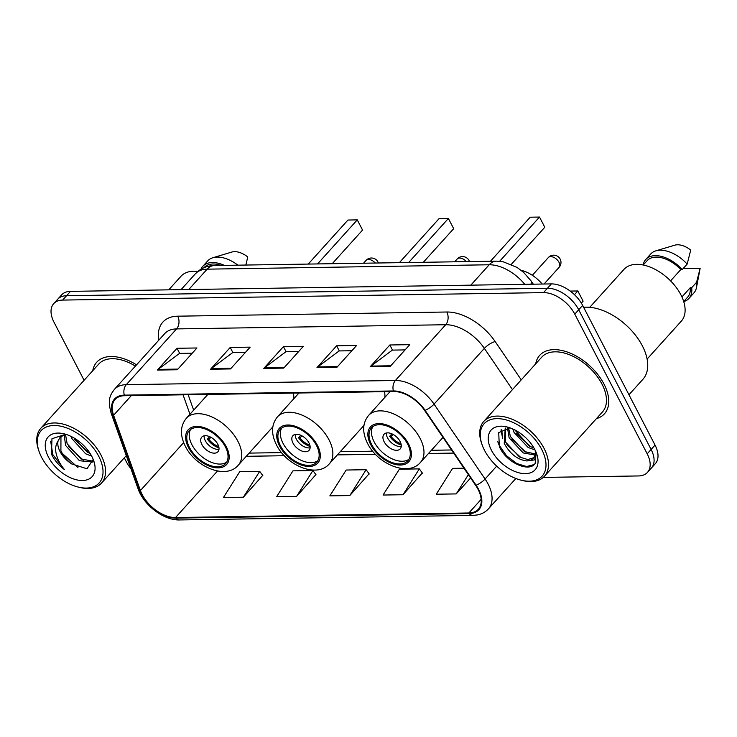 <?xml version="1.0" encoding="UTF-8"?>
<svg xmlns="http://www.w3.org/2000/svg" width="737" height="737" viewBox="0 0 737 737"><rect width="100%" height="100%" fill="white"/><g stroke="black" fill="none" stroke-linecap="round" stroke-linejoin="round"><path stroke-width="1.11" d="M521.16 270.313A27.26 16.103 42.1 0 1 542.192 284.049M543.252 477.419L638.546 475.945A27.26 16.103 -137.9 0 0 647.473 472.38L655.331 463.665A27.26 16.103 -137.9 0 0 655.046 445.102L582.645 305.422A27.26 16.103 -137.9 0 0 551.377 283.902L70.503 291.364A27.26 16.103 -137.9 0 0 61.567 294.929L57.643 299.286A27.26 16.103 -137.9 0 1 66.57 295.721A27.26 16.103 -137.9 0 0 57.643 299.286L53.709 303.644A27.26 16.103 -137.9 0 0 54.004 322.216L84.101 380.292M647.473 472.38A27.26 16.103 -137.9 0 0 647.187 453.808L574.777 314.128L578.711 309.77A27.26 16.103 -137.9 0 0 547.444 288.259L66.57 295.721L547.444 288.259A27.26 16.103 -137.9 0 1 578.711 309.77L651.112 449.45L578.711 309.77L582.645 305.422M651.407 468.023A27.26 16.103 -137.9 0 0 651.112 449.45A27.26 16.103 -137.9 0 1 651.407 468.023M603.999 384.078A43.621 25.758 -137.9 0 0 571.59 353.732A43.621 25.758 -137.9 0 0 539.687 355.354A43.621 25.758 -137.9 0 0 535.707 363.838A43.621 25.758 -137.9 0 1 539.687 355.354A43.621 25.758 -137.9 0 1 571.59 353.732A43.621 25.758 -137.9 0 1 603.999 384.078A43.621 25.758 -137.9 0 1 604.46 413.789A43.621 25.758 -137.9 0 0 603.999 384.078M136.529 364.852A43.621 25.758 -137.9 0 0 96.722 362.226A43.621 25.758 -137.9 0 0 92.742 370.711A43.621 25.758 -137.9 0 1 96.722 362.226A43.621 25.758 -137.9 0 1 136.529 364.852M478.064 489.377A29.084 17.172 42.1 0 1 478.377 509.184A29.084 17.172 42.1 0 1 468.852 512.989L175.535 517.54A29.084 17.172 42.1 0 1 140.408 490.538L113.599 415.272A29.084 17.172 42.1 0 1 115.064 399.509A29.084 17.172 42.1 0 1 124.59 395.714L393.696 391.531A29.084 17.172 42.1 0 1 424.623 410.445L475.641 485.342A29.084 17.172 42.1 0 1 478.064 489.377M478.599 489.368A29.812 17.605 -137.9 0 0 476.12 485.232L425.092 410.343A29.812 17.605 -137.9 0 0 393.392 390.951L124.286 395.133A29.812 17.605 -137.9 0 0 113.019 415.18L139.837 490.446A29.812 17.605 -137.9 0 0 175.839 518.12L469.147 513.569A29.812 17.605 -137.9 0 0 478.599 489.368M243.385 497.208L259.7 471.367L239.746 471.68L223.431 497.521L243.385 497.208L262.685 475.439M296.596 496.388L312.903 470.547L292.948 470.851L276.642 496.692L296.596 496.388L315.887 474.61M403.01 494.73L419.325 468.889L399.371 469.202L383.056 495.043L403.01 494.73L422.31 472.961M349.799 495.559L366.114 469.718L346.16 470.031L329.844 495.872L349.799 495.559L369.099 473.78M596.436 418.625A43.621 25.758 -137.9 0 0 604.46 413.789A43.621 25.758 -137.9 0 1 596.436 418.625M124.304 457.834L126.405 461.896A27.26 16.103 -137.9 0 0 130.9 468.658M574.777 314.128A27.26 16.103 -137.9 0 0 543.519 292.617L62.645 300.079A27.26 16.103 -137.9 0 0 53.709 303.644M157.368 370.066L177.009 348.279L196.963 347.975L177.313 369.753L157.368 370.066A7.269 4.956 89.1 0 1 158.096 369.394L177.921 369.09M316.993 367.588L336.634 345.8L356.588 345.496L336.947 367.275L316.993 367.588A7.269 4.956 89.1 0 1 317.721 366.915L337.546 366.611M370.195 366.759L389.845 344.98L409.8 344.667L390.149 366.446L370.195 366.759A7.269 4.956 89.1 0 1 370.923 366.086L390.757 365.782M210.57 369.237L230.22 347.459L250.175 347.145L230.524 368.924L210.57 369.237A7.269 4.956 89.1 0 1 211.298 368.564L231.123 368.26M263.782 368.408L283.432 346.63L303.386 346.316L283.736 368.104L263.782 368.408A7.269 4.956 89.1 0 1 264.509 367.745L284.335 367.431M463.969 468.198L452.582 468.373L436.267 494.214L456.221 493.91L470.611 477.954M283.432 346.63L286.085 351.752M298.66 351.558L285.928 351.752L264.509 367.745M230.22 347.459L232.874 352.581M245.449 352.387L232.717 352.581L211.298 368.564M389.845 344.98L392.499 350.103M405.074 349.909L392.351 350.103L370.923 366.086M336.634 345.8L339.296 350.923M351.862 350.729L339.14 350.932L317.721 366.915M177.009 348.279L179.671 353.401M192.237 353.207L179.515 353.41L158.096 369.394M366.114 469.718L369.255 473.992M419.325 468.889L422.467 473.172M456.221 493.91L468.373 474.656M312.903 470.547L316.044 474.821M259.7 471.367L262.842 475.641M484.531 450.362A39.079 23.077 -137.9 0 0 521.584 480.294A39.079 23.077 -137.9 0 0 541.732 449.469A39.079 23.077 -137.9 0 0 499.612 418.727A39.079 23.077 -137.9 0 0 482.044 444.623A39.079 23.077 -137.9 0 0 484.531 450.362M521.584 480.294L522.966 480.616A40.894 24.155 -137.9 0 0 544.477 476.222A40.894 24.155 -137.9 0 0 544.044 448.363A40.894 24.155 -137.9 0 0 513.661 419.915A40.894 24.155 -137.9 0 0 483.748 421.435A40.894 24.155 -137.9 0 0 481.583 443.287L482.044 444.623M544.477 476.222L602.442 411.965A40.894 24.155 -137.9 0 0 602 384.106A40.894 24.155 -137.9 0 0 571.626 355.658A40.894 24.155 -137.9 0 0 541.713 357.178L483.748 421.435M628.956 394.774L642.894 379.325A49.075 28.983 -137.9 0 0 642.378 345.902A49.075 28.983 -137.9 0 0 583.621 307.311M647.114 359.048L681.31 321.148A38.619 22.81 -137.9 0 0 680.896 294.837A38.619 22.81 -137.9 0 0 652.208 267.964A38.619 22.81 -137.9 0 0 623.953 269.401L589.757 307.311M534.97 449.883L528.143 447.488L514.058 432.453L512.795 428.971M533.966 448.022L529.369 446.125L514.794 429.92M534.988 455.042L523.224 452.933L509.147 437.898L507.48 427.755M535.219 453.946L524.458 451.569L510.373 436.534L508.539 427.736M536.029 452.168L534.703 459.888L526.568 460.92C517.337 459.63 509.893 453.771 504.237 443.342L505.241 428.031M533.689 457.76L527.729 459.556L519.539 457.014L505.462 441.979L505.324 428.013M526.568 460.92A20.544 12.133 -137.9 0 0 533.293 458.23A20.544 12.133 -137.9 0 0 535.145 450.233M534.813 449.579A29.627 17.504 -137.9 0 0 506.715 426.88A29.627 17.504 -137.9 0 0 491.441 450.252A29.627 17.504 -137.9 0 0 523.381 473.569A29.627 17.504 -137.9 0 0 536.702 453.928A29.627 17.504 -137.9 0 0 534.813 449.579M509.93 427.819L498.719 432.628L499.336 446.465C505.951 462.633 529.525 472.951 535.154 463.343L536.186 452.665M670.578 280.88L680.795 269.558A27.26 16.103 -137.9 0 0 647.123 260.677L643.208 265.016M680.795 269.558L682.25 269.539L687.16 264.095L690.726 250.083A18.176 10.733 -137.9 0 0 674.779 245.181L655.847 250.847A29.084 17.172 -137.9 0 0 650.688 254.016L645.778 259.461A29.084 17.172 -137.9 0 0 643.143 264.998M687.16 264.095A29.084 17.172 -137.9 0 0 655.847 250.847M682.25 269.539A29.084 17.172 -137.9 0 0 645.778 259.461M683.696 301.534L687.612 297.195A27.26 16.103 -137.9 0 0 690.219 287.752L681.928 296.947M683.724 301.608A29.084 17.172 -137.9 0 0 688.966 298.421L693.876 292.967A29.084 17.172 -137.9 0 0 696.493 287.522L700.15 268.268L683.153 268.535M696.493 287.522A29.084 17.172 -137.9 0 0 696.585 282.28L691.674 287.725L690.219 287.752M700.15 268.268L696.585 282.28M688.966 298.421A29.084 17.172 -137.9 0 0 691.674 287.725M534.021 464.605L526.587 466.53L516.748 463.518L506.466 455.706L499.096 445.102L497.761 441.675M521.179 457.815L506.844 444.641M502.367 435.217L501.611 429.496M526.089 452.371L511.754 439.197M531.009 446.926L516.665 433.752M502.717 438.755L501.003 429.929M407.607 444.033A24.533 14.491 -137.9 0 0 389.376 426.972A24.533 14.491 -137.9 0 0 371.43 427.884A24.533 14.491 -137.9 0 0 371.688 444.595A24.533 14.491 -137.9 0 0 389.919 461.666A24.533 14.491 -137.9 0 0 407.865 460.754A24.533 14.491 -137.9 0 0 407.607 444.033M372.802 426.649A24.533 14.491 -137.9 0 0 374.138 441.868A24.533 14.491 -137.9 0 0 408.943 459.262M574.464 294.699L577.826 290.968L583.105 301.157L581.336 303.119M583.105 301.157L577.826 290.968L570.208 291.087M499.631 261.276L539.512 217.056L544.79 227.245L511.312 264.353M544.79 227.245L539.512 217.056L530.207 217.203L490.464 261.248M400.08 441.472A10.908 6.44 -137.9 0 0 391.983 433.881A10.908 6.44 -137.9 0 0 384.005 434.286A10.908 6.44 -137.9 0 0 384.115 441.721A10.908 6.44 -137.9 0 0 392.222 449.303A10.908 6.44 -137.9 0 0 400.2 448.897A10.908 6.44 -137.9 0 0 400.08 441.472M386.391 432.988A10.908 6.44 -137.9 0 0 387.561 437.907A10.908 6.44 -137.9 0 0 401.25 446.392M401.232 445.037A14.537 8.586 42.1 0 1 389.652 436.313L391.891 433.844M400.956 443.656A12.722 7.517 42.1 0 1 391.015 436.295L389.652 436.313M393.337 434.572L391.015 436.295M41.567 457.235A39.079 23.077 -137.9 0 0 78.619 487.166A39.079 23.077 -137.9 0 0 98.767 456.35A39.079 23.077 -137.9 0 0 56.648 425.599A39.079 23.077 -137.9 0 0 39.079 451.495A39.079 23.077 -137.9 0 0 41.567 457.235M78.619 487.166L80.001 487.498A40.894 24.155 -137.9 0 0 101.513 483.094A40.894 24.155 -137.9 0 0 101.08 455.236A40.894 24.155 -137.9 0 0 70.697 426.787A40.894 24.155 -137.9 0 0 40.784 428.308A40.894 24.155 -137.9 0 0 38.619 450.16L39.079 451.495M91.701 456.157L85.676 453.799L71.821 438.524L71.001 436.387M92.926 462.062L79.439 460.717L65.584 445.443L64.156 434.627M92.982 461.159L81.006 458.985L67.141 443.711L65.473 434.25M60.13 437.244L58.057 441.039C57.375 444.125 58.039 447.635 60.047 451.578C62.7 456.544 66.579 460.653 71.673 463.923C66.8 460.229 63.216 455.798 60.904 450.629L60.959 436.442M60.13 437.253L65.482 434.25M90.117 453.448L87.242 452.076L73.912 437.935M65.685 434.277L51.959 438.718L51.489 454.158L52.097 455.392C54.943 460.782 59.043 465.498 64.386 469.524C60.222 464.531 57.477 459.169 56.141 453.448C55.072 448.686 55.717 444.549 58.057 441.039M91.849 456.452A29.627 17.504 -137.9 0 0 63.751 433.752A29.627 17.504 -137.9 0 0 48.476 457.124A29.627 17.504 -137.9 0 0 80.416 480.441A29.627 17.504 -137.9 0 0 93.737 460.809A29.627 17.504 -137.9 0 0 91.849 456.452M71.673 463.923L86.984 468.778L92.926 459.842M221.293 265.431A27.26 16.103 -137.9 0 0 204.158 267.549L204.057 267.669M245.863 265.044L247.761 256.955A18.176 10.733 -137.9 0 0 231.814 252.054L212.882 257.729A29.084 17.172 -137.9 0 0 207.723 260.889L202.813 266.333A29.084 17.172 -137.9 0 0 200.971 269.235M237.894 265.173A29.084 17.172 -137.9 0 0 212.882 257.729M224.37 265.384A29.084 17.172 -137.9 0 0 202.813 266.333M197.792 271.474A38.619 22.81 -137.9 0 0 180.989 276.274L168.755 289.844M135.405 366.105A40.894 24.155 -137.9 0 0 98.749 364.06L40.784 428.308M64.386 469.524L52.824 454.591L50.66 441.223M77.929 467.498L62.313 453.439M83.29 460.118L68.559 446.521M89.536 453.2L74.796 439.602M316.486 445.452A24.533 14.491 -137.9 0 0 298.255 428.381A24.533 14.491 -137.9 0 0 280.309 429.293A24.533 14.491 -137.9 0 0 280.567 446.005A24.533 14.491 -137.9 0 0 298.798 463.076A24.533 14.491 -137.9 0 0 316.744 462.163A24.533 14.491 -137.9 0 0 316.486 445.452M281.681 428.068A24.533 14.491 -137.9 0 0 283.026 443.287A24.533 14.491 -137.9 0 0 317.822 460.671M384.898 397.344A34.989 20.664 -137.9 0 0 384.511 391.679M408.657 262.519L448.391 218.474L453.679 228.654L423.333 262.289M453.679 228.654L448.391 218.474L439.086 218.613L399.353 262.667M308.96 442.882A10.908 6.44 -137.9 0 0 300.862 435.3A10.908 6.44 -137.9 0 0 292.884 435.705A10.908 6.44 -137.9 0 0 293.004 443.13A10.908 6.44 -137.9 0 0 301.101 450.722A10.908 6.44 -137.9 0 0 309.079 450.316A10.908 6.44 -137.9 0 0 308.96 442.882M295.27 434.406A10.908 6.44 -137.9 0 0 296.44 439.316A10.908 6.44 -137.9 0 0 310.13 447.801M310.111 446.447A14.537 8.586 42.1 0 1 298.54 437.732L300.77 435.254M309.835 445.065A12.722 7.517 42.1 0 1 299.895 437.704L298.54 437.732M302.216 435.991L299.895 437.704M225.365 446.862A24.533 14.491 -137.9 0 0 207.134 429.8A24.533 14.491 -137.9 0 0 189.188 430.712A24.533 14.491 -137.9 0 0 189.446 447.423A24.533 14.491 -137.9 0 0 207.677 464.494A24.533 14.491 -137.9 0 0 225.623 463.582A24.533 14.491 -137.9 0 0 225.365 446.862M190.561 429.478A24.533 14.491 -137.9 0 0 191.906 444.697A24.533 14.491 -137.9 0 0 226.701 462.09M293.777 398.754A34.989 20.664 -137.9 0 0 293.4 393.088M317.536 263.938L357.279 219.884L362.558 230.073L332.212 263.708M362.558 230.073L357.279 219.884L347.965 220.031L308.232 264.076M217.839 444.3A10.908 6.44 -137.9 0 0 209.741 436.709A10.908 6.44 -137.9 0 0 201.763 437.115A10.908 6.44 -137.9 0 0 201.883 444.549A10.908 6.44 -137.9 0 0 209.981 452.131A10.908 6.44 -137.9 0 0 217.959 451.726A10.908 6.44 -137.9 0 0 217.839 444.3M204.149 435.816A10.908 6.44 -137.9 0 0 205.319 440.735A10.908 6.44 -137.9 0 0 219.009 449.22M218.99 447.866A14.537 8.586 42.1 0 1 207.419 439.141L209.649 436.673M218.723 446.484A12.722 7.517 42.1 0 1 208.774 439.123L207.419 439.141M211.095 437.4L208.774 439.123M551.377 283.902L543.519 292.617M655.046 445.102L647.187 453.808M70.503 291.364L62.645 300.079M524.772 284.316A36.353 21.465 -137.9 0 0 489.193 264.776L470.814 285.155M214.421 265.532A18.176 12.382 89.1 0 0 207.161 269.162A36.353 21.465 -137.9 0 0 195.259 273.906L198.99 270.534C203.559 267.282 208.7 265.615 214.421 265.532L496.452 261.156A18.176 12.382 89.1 0 0 489.193 264.776L207.161 269.162L188.783 289.53M496.452 261.156L503.131 261.764L517.07 267.43L523.666 272.432L531.091 280.917A18.176 5.592 145.7 0 1 530.843 284.224M468.852 512.989L481.178 499.317M124.286 395.133A9.084 6.191 -90.9 0 1 126.285 384.668L395.391 380.485A36.353 21.465 42.1 0 1 434.056 404.125L485.075 479.022A36.353 21.465 42.1 0 1 488.097 484.062A36.353 21.465 42.1 0 1 488.484 508.825L515.845 478.497M476.12 485.232A9.084 2.791 145.7 0 0 485.075 479.022L496.683 466.153M425.092 410.343A9.084 2.791 145.7 0 0 434.056 404.125L484.356 348.371A36.353 21.465 -137.9 0 0 445.692 324.731L395.391 380.485A9.084 6.191 89.1 0 0 393.392 390.951M114.373 389.412A36.353 21.465 42.1 0 1 126.285 384.668L176.585 328.905A36.353 21.465 -137.9 0 0 164.673 333.658L114.373 389.412C110.633 394.617 107.141 398.653 111.195 413.328L138.003 488.594C143.604 505.103 163.678 520.543 179.635 519.944L472.951 515.393A9.084 6.191 -90.9 0 1 469.147 513.569M113.019 415.18A9.084 4.947 160.4 0 1 111.195 413.328M139.837 490.446A9.084 4.947 160.4 0 1 138.003 488.594M175.839 518.12A9.084 6.191 89.1 0 0 179.635 519.944M158.805 340.172A45.436 26.836 42.1 0 1 177.728 316.182L446.834 312.009A45.436 26.836 42.1 0 1 495.163 341.563L521.252 379.859M512.455 389.615L484.356 348.371A9.084 2.791 -34.3 0 1 495.163 341.563M446.834 312.009A9.084 6.191 89.1 0 1 445.692 324.731L176.585 328.905A9.084 6.191 89.1 0 0 177.728 316.182M113.599 415.272L131.343 395.603M140.408 490.538L183.66 442.596M183.043 394.802L189.971 414.24M175.535 517.54L217.489 471.026M246.259 456.304L284.344 455.715M337.38 454.895L375.465 454.305M428.501 453.476L453.679 453.089M370.693 444.614A25.896 15.293 -137.9 0 0 400.394 465.047A25.896 15.293 -137.9 0 0 408.602 444.024A25.896 15.293 -137.9 0 0 378.901 423.582A25.896 15.293 -137.9 0 0 370.693 444.614M420.164 438.478A34.989 20.664 42.1 0 1 420.532 462.311C408.501 477.051 377.731 464.365 367.533 443.352C362.088 432.37 362.438 423.066 368.574 415.438A34.989 20.664 42.1 0 1 394.166 414.139A34.989 20.664 42.1 0 1 420.164 438.478M548.31 257.582A7.269 4.293 42.1 0 1 550.696 256.623A7.269 4.293 42.1 0 1 559.033 262.363A7.269 4.293 42.1 0 1 559.107 267.319A7.269 7.269 0 0 0 553.598 255.177A7.269 7.269 0 0 0 548.31 257.582L532.326 275.297M279.572 446.023A25.896 15.293 -137.9 0 0 309.273 466.466A25.896 15.293 -137.9 0 0 317.481 445.434A25.896 15.293 -137.9 0 0 287.78 425A25.896 15.293 -137.9 0 0 279.572 446.023M329.043 439.888A34.989 20.664 42.1 0 1 329.411 463.72C317.38 478.46 286.61 465.784 276.412 444.761C270.967 433.789 271.317 424.484 277.462 416.847A34.989 20.664 42.1 0 1 303.054 415.548A34.989 20.664 42.1 0 1 329.043 439.888M469.487 261.58A7.269 7.269 0 0 0 457.189 258.991A7.269 4.293 42.1 0 1 459.575 258.042A7.269 4.293 42.1 0 1 466.41 261.626M188.451 447.442A25.896 15.293 -137.9 0 0 218.152 467.875A25.896 15.293 -137.9 0 0 226.36 446.852A25.896 15.293 -137.9 0 0 196.659 426.41A25.896 15.293 -137.9 0 0 188.451 447.442M237.922 441.306A34.989 20.664 42.1 0 1 238.3 465.139C226.259 479.879 195.489 467.194 185.291 446.18C179.846 435.198 180.196 425.894 186.341 418.266A34.989 20.664 42.1 0 1 211.934 416.967A34.989 20.664 42.1 0 1 237.922 441.306M378.367 262.989A7.269 7.269 0 0 0 366.068 260.41A7.269 4.293 42.1 0 1 368.454 259.452A7.269 4.293 42.1 0 1 375.29 263.035M195.259 273.906L181.053 289.65M531.091 280.917L533.321 284.187M472.951 515.393L477.401 514.933C481.887 514.03 485.591 511.994 488.484 508.825M188.156 394.728L193.656 410.15M249.152 453.108L281.589 452.601M340.273 451.689L372.71 451.182M431.394 450.279L451.541 449.966M442.992 437.41L420.532 462.311M390.085 391.596L368.574 415.438M544.044 284.012L559.107 267.319M126.267 455.65L101.513 483.094M363.931 425.452L329.411 463.72M298.964 393.005L277.462 416.847M454.655 261.81L457.189 258.991M272.819 426.87L238.3 465.139M207.843 394.424L186.341 418.266M363.534 263.22L366.068 260.41"/></g></svg>
